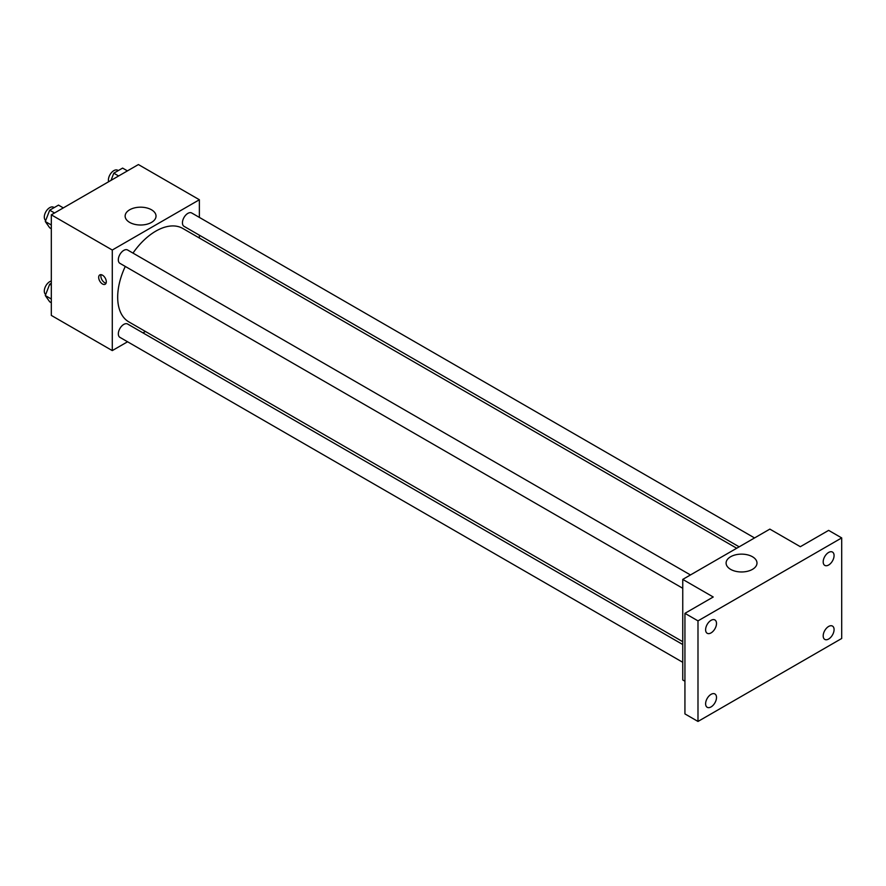 <?xml version="1.0" encoding="UTF-8"?>
<svg xmlns="http://www.w3.org/2000/svg" width="886" height="886" viewBox="0 0 886 886"><rect width="100%" height="100%" fill="white"/><g stroke="black" fill="none" stroke-linecap="round" stroke-linejoin="round"><path stroke-width="1.33" d="M127.573 341.774L112.278 350.601L51.31 315.405L51.31 214.833L138.404 164.552L199.372 199.749L199.372 217.413M145.426 331.464L142.967 332.881M125.28 266.431A53.946 31.143 120 0 0 117.683 297.198A53.946 31.143 120 0 0 128.847 321.895L682.752 641.685M736.698 548.246L182.804 228.455A53.946 31.143 120 0 0 132.978 253.097M199.372 235.189L199.372 238.024M112.278 350.601L112.278 250.029L199.372 199.749M754.551 537.946L191.73 212.994A7.697 4.441 120 0 0 185.794 215.054A7.697 4.441 120 0 0 182.438 222.807A7.697 4.441 120 0 0 184.022 226.329L739.157 546.828M682.752 644.521L127.628 324.021A7.697 4.441 120 0 0 121.692 326.092A7.697 4.441 120 0 0 118.336 333.834A7.697 4.441 120 0 0 119.92 337.356L682.752 662.307M682.752 588.282L119.92 263.341A7.697 4.441 -60 0 1 119.92 254.448A7.697 4.441 -60 0 1 127.628 250.007L690.449 574.948M112.278 250.029L51.31 214.833M129.666 222.397A15.45 8.915 180 0 1 125.136 216.095A15.45 8.915 180 0 1 140.586 207.18A15.45 8.915 180 0 1 156.025 216.095A15.45 8.915 180 0 1 146.5 224.335A15.45 8.915 180 0 1 129.666 222.397M106.298 281.781A5.394 3.112 60 0 1 105.179 284.251A5.394 3.112 60 0 1 99.797 281.139A5.394 3.112 60 0 1 99.797 274.915A5.394 3.112 60 0 1 103.95 276.354A5.394 3.112 60 0 1 106.298 281.781M106.043 283.21A5.394 3.112 60 0 1 101.99 279.865A5.394 3.112 60 0 1 101.126 274.682M684.933 681.223L682.752 679.961L682.752 579.4L769.845 529.108L800.335 546.706L828.631 530.371L841.7 537.913L841.7 638.485L697.991 721.448L684.933 713.906L684.933 613.333L713.23 596.998L682.752 579.4M697.991 721.448L697.991 620.876L684.933 613.333M697.991 620.876L841.7 537.913M730.618 569.355A15.45 8.915 180 0 1 726.099 563.053A15.45 8.915 180 0 1 741.538 554.138A15.45 8.915 180 0 1 756.987 563.053A15.45 8.915 180 0 1 747.452 571.293A15.45 8.915 180 0 1 730.618 569.355M828.631 565.013A7.697 4.441 -60 0 1 824.788 565.39A7.697 4.441 -60 0 1 823.603 559.221A7.697 4.441 -60 0 1 828.631 552.443A7.697 4.441 -60 0 1 832.486 552.067A7.697 4.441 -60 0 1 833.66 558.224A7.697 4.441 -60 0 1 828.631 565.013M711.059 632.892A7.697 4.441 -60 0 1 707.205 633.28A7.697 4.441 -60 0 1 706.031 627.111A7.697 4.441 -60 0 1 711.059 620.322A7.697 4.441 -60 0 1 714.902 619.945A7.697 4.441 -60 0 1 716.087 626.114A7.697 4.441 -60 0 1 711.059 632.892M711.059 706.917A7.697 4.441 -60 0 1 707.205 707.294A7.697 4.441 -60 0 1 706.031 701.125A7.697 4.441 -60 0 1 711.059 694.347A7.697 4.441 -60 0 1 714.902 693.959A7.697 4.441 -60 0 1 716.087 700.128A7.697 4.441 -60 0 1 711.059 706.917M828.631 639.027A7.697 4.441 -60 0 1 824.788 639.415A7.697 4.441 -60 0 1 823.603 633.246A7.697 4.441 -60 0 1 828.631 626.457A7.697 4.441 -60 0 1 832.486 626.081A7.697 4.441 -60 0 1 833.66 632.25A7.697 4.441 -60 0 1 828.631 639.027M51.31 228.721L49.694 227.791L45.297 221.522L49.694 210.181L58.498 205.109L63.327 207.9M51.31 225L45.297 221.522M54.533 212.972L49.694 210.181M54.179 207.601L53.592 207.269A7.697 4.441 120 0 0 47.656 209.329A7.697 4.441 120 0 0 44.3 217.07A7.697 4.441 120 0 0 45.707 220.481M111.005 180.367L113.796 173.18L122.6 168.096L127.429 170.887M118.635 175.971L113.796 173.18M118.281 170.588L117.694 170.256A7.697 4.441 120 0 0 111.758 172.316A7.697 4.441 120 0 0 108.402 180.068A7.697 4.441 120 0 0 108.635 181.741M51.31 302.735L49.694 301.805L45.297 295.547L49.694 284.207L51.31 283.276M51.31 299.014L45.297 295.547M51.31 285.137L49.694 284.207M51.31 281.028A7.697 4.441 120 0 0 44.3 291.095A7.697 4.441 120 0 0 45.707 294.495"/></g></svg>
